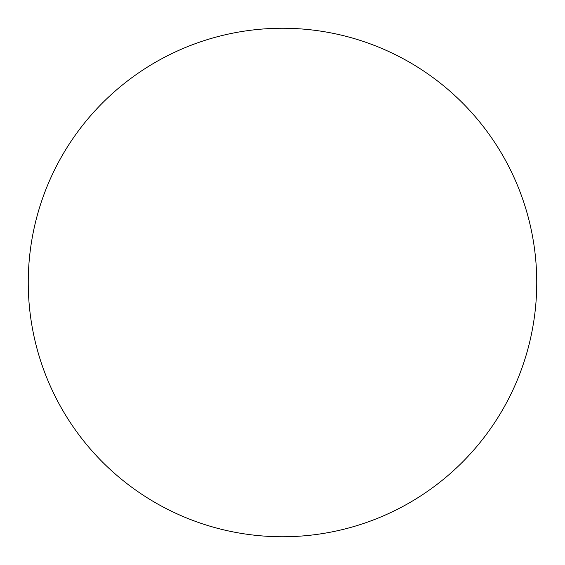 <?xml version="1.0" encoding="UTF-8"?>
<svg xmlns="http://www.w3.org/2000/svg" width="565" height="565" viewBox="0 0 565 565"><rect width="100%" height="100%" fill="white"/><g stroke="black" fill="none" stroke-linecap="round" stroke-linejoin="round"><path stroke-width="0.85" d="M282.5 28.25A254.25 254.25 0 0 1 536.75 282.5A254.25 254.25 0 0 1 282.5 536.75A254.25 254.25 0 0 1 28.25 282.5A254.25 254.25 0 0 1 282.5 28.25M28.25 282.5A254.25 254.25 0 0 0 282.5 536.75A254.25 254.25 0 0 0 536.75 282.5A254.25 254.25 0 0 0 282.5 28.25A254.25 254.25 0 0 0 28.25 282.5"/></g></svg>

